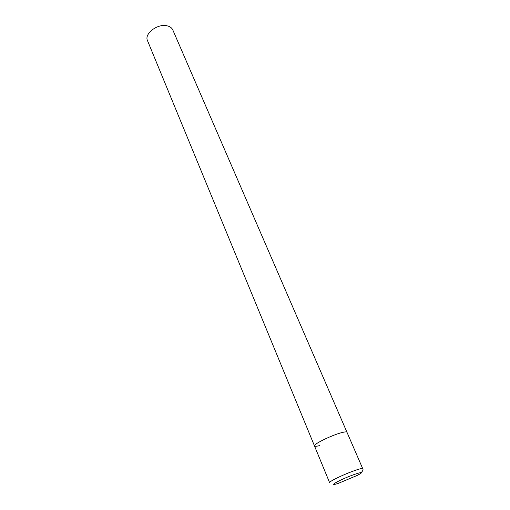 <?xml version="1.0" encoding="UTF-8"?>
<svg xmlns="http://www.w3.org/2000/svg" width="510" height="510" viewBox="0 0 510 510"><rect width="100%" height="100%" fill="white"/><g stroke="black" fill="none" stroke-linecap="round" stroke-linejoin="round"><path stroke-width="0.76" d="M361.163 472.655C362.903 470.845 363.42 469.5 362.712 468.626L346.959 432.238C346.66 431.683 344.996 431.798 341.968 432.563C332.144 434.966 312.93 444.363 314.491 445.95L147.498 40.621C143.998 33.787 157.564 23.383 167.031 25.812C169.919 26.463 171.844 27.84 172.801 29.937L346.959 432.238C346.66 431.683 344.996 431.798 341.968 432.563C332.144 434.966 312.93 444.363 314.491 445.95C314.823 446.524 316.608 446.384 319.834 445.53M362.712 468.626C362.489 468.263 360.87 468.543 357.848 469.481C349.815 472.152 341.885 475.486 334.069 479.47C330.984 481.128 329.492 482.173 329.594 482.613L314.491 445.95M337.888 483.544L357.198 475.428C370.298 468.735 349.49 475.307 337.346 481.784C332.195 484.627 332.373 485.214 337.888 483.544"/></g></svg>
